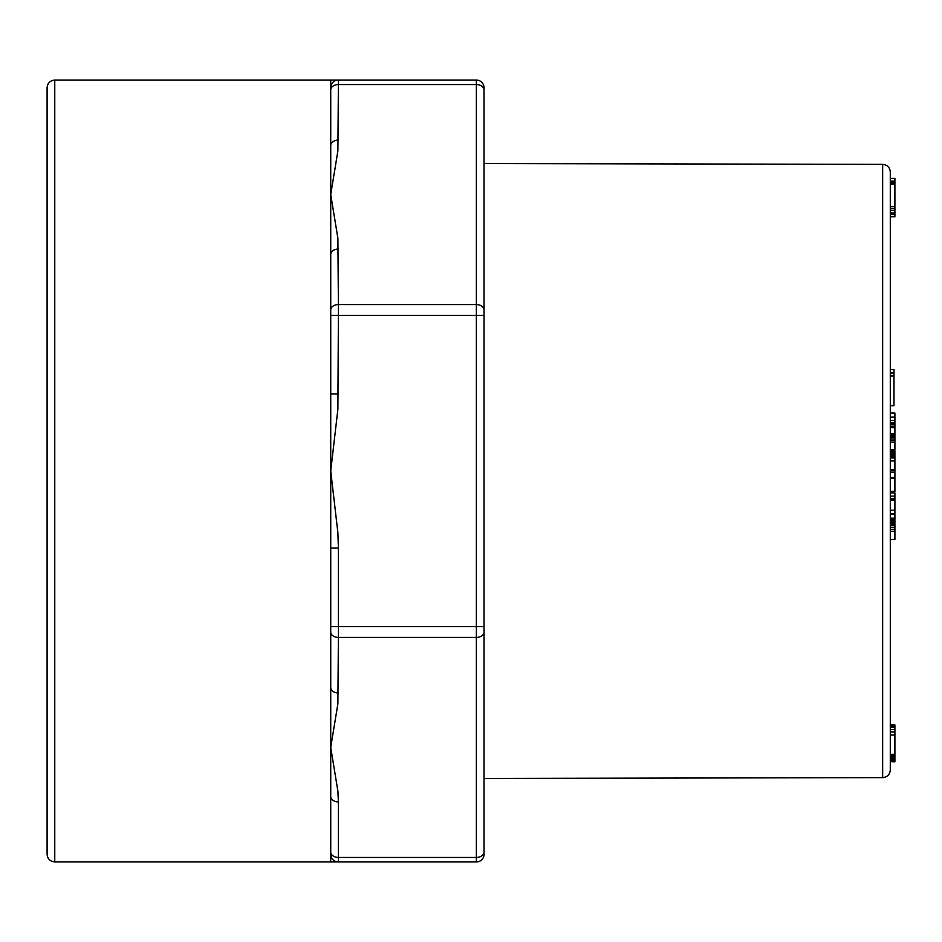 <?xml version="1.0" encoding="UTF-8"?>
<svg xmlns="http://www.w3.org/2000/svg" width="942" height="942" viewBox="0 0 942 942"><rect width="100%" height="100%" fill="white"/><g stroke="black" fill="none" stroke-linecap="round" stroke-linejoin="round"><path stroke-width="1.41" d="M890.296 724.951L894.9 724.951L894.9 726.129L890.296 726.129L894.9 726.518L894.9 758.18L890.296 758.18M890.296 761.595L894.9 761.819L890.296 761.595M882.654 777.633L882.654 164.367C887.293 164.826 889.849 167.382 890.296 172.033L890.296 769.967C889.849 774.618 887.293 777.174 882.654 777.633L484.035 778.445L484.035 626.583L484.035 854.276A7.666 7.666 0 0 1 476.369 861.942L330.724 861.942L330.724 747.43L337.884 791.068L338.39 801.913A7.666 5.416 180 0 1 330.724 796.485L330.724 854.276A7.666 7.666 0 0 0 338.39 861.942L338.39 857.444L476.369 857.444L476.369 637.428L338.39 637.428L337.884 703.804L330.724 747.43L330.724 471L337.884 532.701L338.39 548.032L330.724 548.032M338.39 692.959A7.666 5.416 0 0 1 330.724 687.542L330.724 626.583L476.369 626.583L476.369 315.417L338.39 315.417L337.884 409.299L330.724 471L330.724 194.57L337.884 238.196L338.39 304.572L476.369 304.572L476.369 84.556L338.39 84.556L337.884 150.932L330.724 194.57L330.724 80.058L476.369 80.058A7.666 7.666 0 0 1 484.035 87.724L484.035 626.583L476.369 626.583L476.369 637.428A7.666 5.416 180 0 0 484.035 632M330.724 310A7.666 5.416 0 0 1 338.39 304.572L338.39 315.417L330.724 315.417L330.724 254.458A7.666 5.416 0 0 1 338.39 249.041M330.724 89.973L330.724 87.724A7.666 7.666 0 0 1 338.39 80.058L338.39 84.556A7.666 5.416 0 0 0 330.724 89.973L330.724 145.515A7.666 5.416 0 0 1 338.39 140.087M882.654 164.367L484.035 163.555L484.035 315.417L476.369 315.417L476.369 304.572A7.666 5.416 -0 0 1 484.035 310M47.1 854.276L47.1 87.724C47.559 83.073 50.114 80.517 54.766 80.058L54.766 861.942C50.114 861.483 47.559 858.927 47.1 854.276M330.724 393.968L338.39 393.968M894.9 725.281L890.296 725.281M894.9 725.764L890.296 725.764M890.296 178.427L894.9 178.427L894.9 181.1L890.296 181.1M894.9 181.1L890.296 181.147M894.9 181.147L890.296 181.465M894.9 181.465L890.296 182.03M894.9 182.03L894.9 182.819L890.296 182.819M894.9 182.819L894.9 183.89M894.9 209.206L894.9 212.939L890.296 212.939M894.9 212.939L894.9 214.552L890.296 214.552M890.296 184.232L894.9 184.232L890.296 183.796M894.9 184.232L894.9 206.639L890.296 206.639M894.9 206.639L894.9 208.453L890.296 208.453M894.9 208.453L894.9 210.313L890.296 210.313M894.9 514.332L894.9 519.195L890.296 519.195M894.9 519.195L890.296 519.395M894.9 519.395L890.296 519.878M894.9 519.878L894.9 520.608L890.296 520.608M894.9 520.608L894.9 521.574L890.296 521.574M894.9 521.574L894.9 522.775L890.296 522.775M894.9 522.775L894.9 524.188L890.296 524.188M894.9 524.188L894.9 525.742L890.296 525.742M894.9 525.742L894.9 527.449L890.296 527.449M894.9 527.449L894.9 529.298L890.296 529.298M894.9 529.298L894.9 531.312L890.296 531.312M894.9 531.312L894.9 539.472L890.296 539.472M894.9 539.472L890.296 539.507M890.296 424.642L894.9 424.642L894.9 437.535L890.296 437.535M894.9 437.064L890.296 437.064M894.9 437.535L890.296 437.865M894.9 437.865L890.296 437.995M890.296 413.008L894.9 413.008L894.9 422.628L890.296 422.628M894.9 422.628L890.296 422.64M894.9 422.64L890.296 422.84M894.9 422.84L890.296 423.241M894.9 423.241L894.9 424.006L890.296 424.006M894.9 424.006L894.9 425.148M894.9 426.314L890.296 426.314M894.9 427.621L890.296 427.621M894.9 434.015L890.296 434.015M894.9 435.004L890.296 435.004M894.9 435.828L890.296 435.828M894.9 436.487L890.296 436.487M890.296 405.696L893.982 405.696L893.982 376.023L890.296 376.023M890.296 369.558L893.982 369.558L893.982 376.023M893.982 372.573L890.296 372.573M890.296 470.918L894.9 470.918L894.9 491.335L890.296 491.335L894.9 491.288M890.296 450.782L894.9 450.782L894.9 471.306M894.9 469.811L890.296 469.811M894.9 472.531L890.296 472.531M894.9 477.594L890.296 477.594M894.9 478.23L890.296 478.23M894.9 478.618L890.296 478.618M894.9 437.995L894.9 449.464L890.296 449.464M894.9 417.153L890.296 417.153M894.9 420.485L890.296 420.485M894.9 440.091L890.296 440.091M894.9 440.738L890.296 440.738M894.9 442.293L890.296 442.293M894.9 518.194L890.296 518.194M894.9 213.952L894.9 216.801L890.296 216.801M894.9 757.662L894.9 761.595M894.9 759.511L890.296 759.511M894.9 760.83L890.296 760.83M894.9 731.981L890.296 731.981M894.9 729.473L890.296 729.473M894.9 735.066L890.296 735.066M894.9 754.318L890.296 754.318M894.9 755.649L890.296 755.649M894.9 756.862L890.296 756.862M894.9 727.589L890.296 727.589M890.296 492.866L894.9 492.866L894.9 514.426L890.296 514.426M894.9 496.093L890.296 496.093M894.9 498.86L890.296 498.86M894.9 500.037L890.296 500.037M894.9 510.258L890.296 510.258M894.9 513.673L890.296 513.673M894.9 460.885L890.296 460.885M894.9 460.673L890.296 460.673M894.9 457.942L890.296 457.942M894.9 456.635L890.296 456.635M894.9 455.422L890.296 455.422M894.9 454.279L890.296 454.279M894.9 453.22L890.296 453.22M894.9 451.783L890.296 451.783M338.39 548.032L338.39 637.428A7.666 5.416 0 0 1 330.724 632M338.39 801.913L338.39 857.444A7.666 5.416 0 0 1 330.724 852.027M476.369 861.942L476.369 857.444A7.666 5.416 180 0 0 484.035 852.027M484.035 89.973A7.666 5.416 0 0 0 476.369 84.556L476.369 80.058M330.724 854.276A7.666 7.666 0 0 0 338.39 861.942M330.724 80.058L54.766 80.058M330.724 861.942L54.766 861.942M893.982 373.315L890.296 373.315"/></g></svg>
